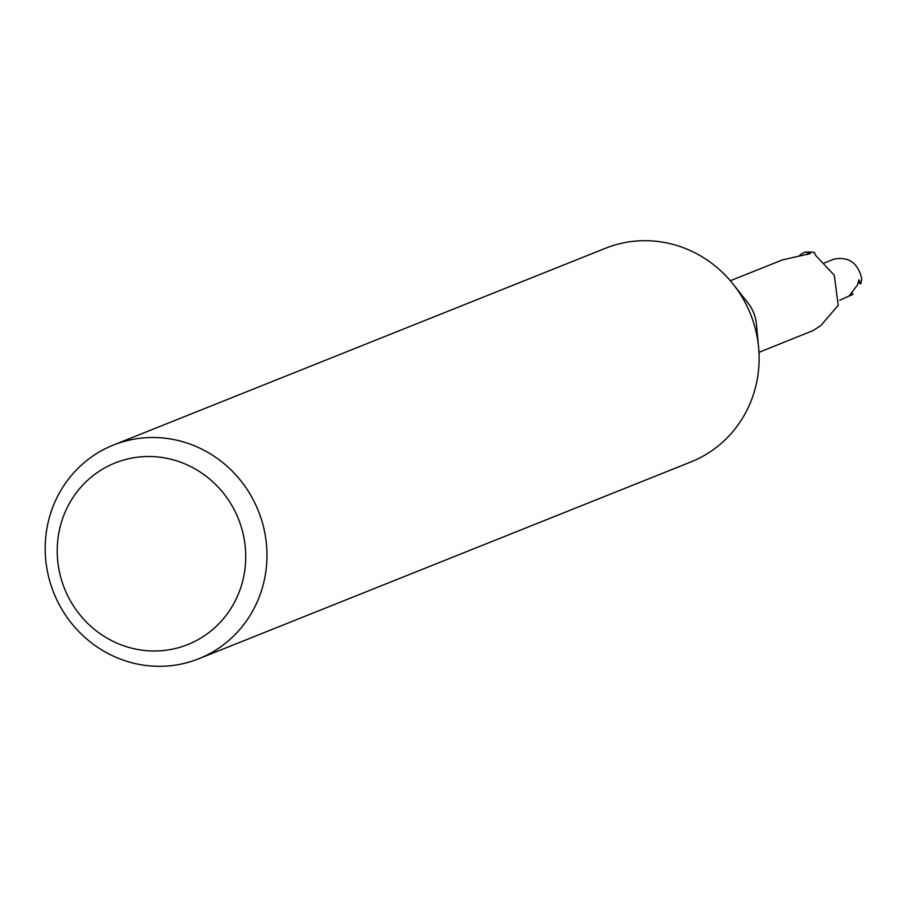 <?xml version="1.0" encoding="UTF-8"?>
<svg xmlns="http://www.w3.org/2000/svg" width="907" height="907" viewBox="0 0 907 907"><rect width="100%" height="100%" fill="white"/><g stroke="black" fill="none" stroke-linecap="round" stroke-linejoin="round"><path stroke-width="1.36" d="M113.352 445.076L605.502 248.257A115.064 110.212 68.2 0 1 679.615 246.375A115.064 110.212 68.2 0 1 733.468 284.56A115.064 110.212 68.2 0 1 758.603 347.404A115.064 110.212 68.2 0 1 690.953 461.924L198.803 658.743A115.064 110.212 68.2 0 1 124.701 660.625A115.064 110.212 68.2 0 1 45.35 554.721A115.064 110.212 68.2 0 1 113.352 445.076A115.064 110.212 68.2 0 1 187.454 443.194A115.064 110.212 68.2 0 1 266.805 549.098A115.064 110.212 68.2 0 1 198.803 658.743M733.468 284.56L747.98 302.983A38.547 36.915 68.2 0 1 756.404 324.037L758.603 347.404M178.146 461.346A97.809 93.682 68.2 0 1 241.874 584.029A97.809 93.682 68.2 0 1 124.803 646.158A97.809 93.682 68.2 0 1 61.064 523.475A97.809 93.682 68.2 0 1 178.146 461.346M758.955 352.324L812.853 330.681L820.756 325.658L838.193 305.33L834.293 275.286L815.949 255.751L814.565 253.234M799.43 255.627A34.557 33.094 68.2 0 1 804.214 252.384L808.182 252.429A41.586 20.872 -166 0 1 807.683 254.572M808.182 252.429L810.427 253.552L782.548 259.867L730.339 280.739M814.577 252.86L814.656 252.531A38.547 36.915 68.2 0 0 804.214 252.384M823.25 263.393L833.873 259.153C848.555 256.33 857.818 262.724 861.65 278.324A20.147 19.296 68.2 0 1 860.856 283.744A20.147 19.296 68.2 0 1 860.845 283.778L858.963 279.821L857.376 285.138L849.201 295.841L852.988 294.344L839.667 300.228M860.845 283.778L858.192 282.882M852.263 293.154L852.988 294.344"/></g></svg>
